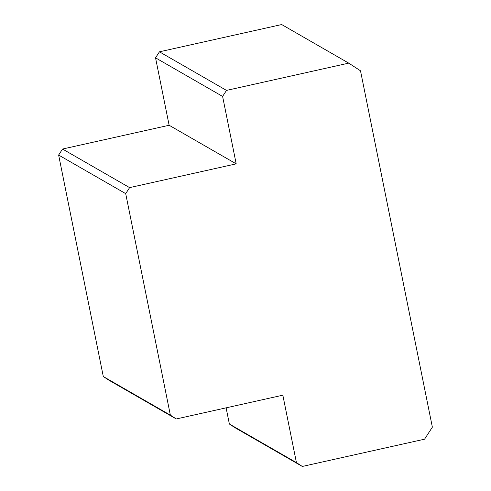 <?xml version="1.0" encoding="UTF-8"?>
<svg xmlns="http://www.w3.org/2000/svg" width="491" height="491" viewBox="0 0 491 491"><rect width="100%" height="100%" fill="white"/><g stroke="black" fill="none" stroke-linecap="round" stroke-linejoin="round"><path stroke-width="0.74" d="M229.377 424.028L296.435 462.62L282.841 395.187L176.244 418.964L170.359 415.128L125.702 193.638L129.599 187.623L236.196 163.853L222.601 96.42L226.498 90.405L348.739 63.136L360.504 70.802L432.362 427.158L424.568 439.187L302.321 466.45L235.263 427.864L229.377 424.028L226.112 407.837M236.196 163.853L169.137 125.26L62.535 149.037L58.638 155.052L103.3 376.542L109.18 380.372L176.244 418.964M169.137 125.26L155.537 57.828L159.434 51.813L281.681 24.55L348.739 63.136M302.321 466.45L296.435 462.62M103.3 376.542L170.359 415.128M125.702 193.638L58.638 155.052M62.535 149.037L129.599 187.623M222.601 96.42L155.537 57.828M159.434 51.813L226.498 90.405"/></g></svg>
